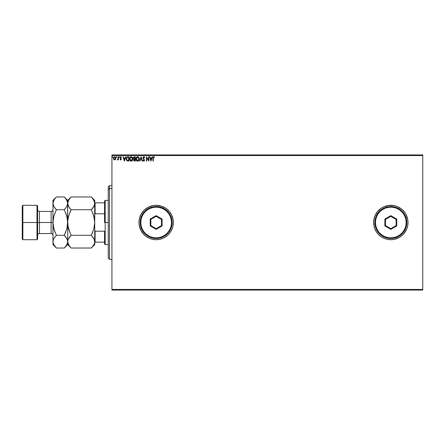 <?xml version="1.0" encoding="UTF-8"?>
<svg xmlns="http://www.w3.org/2000/svg" width="445" height="445" viewBox="0 0 445 445"><rect width="100%" height="100%" fill="white"/><g stroke="black" fill="none" stroke-linecap="round" stroke-linejoin="round"><path stroke-width="0.67" d="M374.913 215.925A17.199 17.199 0 0 0 373.611 222.5L373.939 225.854L374.918 229.08L376.509 232.056L378.645 234.66L381.254 236.801L384.224 238.392L387.45 239.371L390.81 239.699L394.164 239.371L397.391 238.392L400.367 236.801L402.97 234.66L405.111 232.056L406.697 229.08L407.676 225.854L408.009 222.5L407.676 219.146L406.697 215.92L405.111 212.944L402.97 210.34L400.367 208.199L397.391 206.608L394.164 205.629L390.81 205.301L387.45 205.629L384.224 206.608L381.254 208.199L378.645 210.34L376.509 212.944L374.918 215.92L373.939 219.146L373.611 222.5L373.939 225.854L374.918 229.08A17.199 17.199 0 0 0 408.009 222.5A17.199 17.199 0 0 1 390.81 239.699A17.199 17.199 0 0 1 373.611 222.5A17.199 17.199 0 0 0 374.913 229.075M138.962 222.517A17.199 17.199 0 0 0 139.291 225.843M144.013 234.676A17.199 17.199 0 0 0 173.027 225.876L173.361 222.5A17.199 17.199 0 0 1 156.162 239.699A17.199 17.199 0 0 1 138.962 222.5L139.291 225.854A17.199 17.199 0 0 0 140.258 229.058M140.281 229.103A17.199 17.199 0 0 0 143.985 234.648L146.605 236.801L149.576 238.392L152.802 239.371L156.162 239.699L159.516 239.371L162.742 238.392L165.712 236.801L168.321 234.66L170.463 232.056L172.048 229.08L173.027 225.854L173.361 222.5L173.027 219.146L172.048 215.92L170.463 212.944L168.321 210.34L165.712 208.199L162.742 206.608L159.516 205.629L156.162 205.301L152.802 205.629L149.576 206.608L146.605 208.199L143.996 210.34L141.86 212.944L140.27 215.92L139.291 219.146L138.962 222.5A17.199 17.199 0 0 1 156.162 205.301A17.199 17.199 0 0 1 173.361 222.5L173.027 219.146A17.199 17.199 0 0 0 144.013 210.324M173.033 225.838A17.199 17.199 0 0 0 173.361 222.522M111.934 290.068L422.75 290.068L111.934 290.068L111.934 155.544L422.75 155.544L422.75 289.456L111.934 289.456L111.934 290.068M422.75 154.932L111.934 154.932L111.934 289.456L422.75 289.456L422.75 290.068L422.75 155.544L111.934 155.544L111.934 154.932L422.75 154.932L422.75 155.544L422.75 154.932M115.528 159.449L115.845 158.481L115.55 157.269L114.91 156.757L114.098 156.868L113.436 158.058L113.664 159.327L114.632 159.972L115.528 159.449L115.845 158.337L114.632 156.718L113.419 158.337L113.742 159.455L114.632 159.972L115.528 159.449M118.053 156.773L118.381 156.773L118.053 156.773L117.947 159.121L117.224 159.861L118.053 159.455L118.381 159.916L118.381 156.773L118.381 159.916L118.381 156.773L118.053 156.773L117.997 158.91L117.224 159.861L118.053 159.455L118.381 159.916L118.053 159.916M120.478 159.927L120.951 159.9L121.301 159.149L120.389 157.435L120.773 157.107L121.224 157.435L121.29 156.974L120.656 156.723L120.128 157.163L120.094 157.997L120.973 159.16L120.728 159.577L120.228 159.254L120.039 159.521L120.673 159.972L120.039 159.521L120.673 159.972L120.039 159.521L120.228 159.254L120.039 159.521M127.815 156.773L126.63 157.419L126.274 159.165L126.986 160.762L128.26 161.073L128.911 161.073L128.911 156.773L127.91 156.773C126.764 156.929 126.219 157.63 126.263 158.871L127.237 160.918L128.911 161.073L128.911 156.773L128.911 161.073L127.298 160.945M134.446 156.773L135.308 156.773L133.834 156.996L133.439 158.164L134.112 159.093L133.711 159.877L133.951 160.79L135.308 161.073L135.308 156.773L135.308 161.073L135.308 156.773L134.446 156.773L133.433 157.992L134.112 159.093L133.706 160.011L134.696 161.073L135.308 161.073L134.696 161.073M140.019 161.073L139.663 161.073L141.037 156.773L139.663 161.073L140.019 161.073L141.065 157.814L142.111 161.073L142.472 161.073L141.093 156.773L142.472 161.073L141.093 156.773L139.663 161.073L140.019 161.073L141.065 157.814L142.111 161.073L142.472 161.073L142.111 161.073M148.591 156.773L148.591 159.972L146.444 156.773L146.444 161.073L146.772 161.073L146.772 157.869L148.925 161.073L148.925 156.773L148.591 156.773L148.925 156.773L148.591 156.773L148.591 159.972L146.444 156.773L146.444 161.073L146.772 161.073L146.772 157.869L148.925 161.073L148.925 156.773L148.853 161.073M153.275 161.073L152.946 161.073L152.946 158.17L152.946 161.073L153.275 161.073L153.364 157.391L153.792 157.107L154.376 157.491L154.543 157.157L153.731 156.662L153.03 157.219L152.946 161.073L153.275 161.073L153.275 158.214L153.736 157.107L154.376 157.491L154.543 157.157L153.731 156.662L152.958 157.73M140.258 215.942A17.199 17.199 0 0 0 139.291 219.135L138.962 222.5L139.291 225.854L140.27 229.08L141.86 232.056L143.996 234.66L146.605 236.801L149.576 238.392L152.802 239.371L156.162 239.699L159.516 239.371L162.742 238.392L165.712 236.801L168.321 234.66L170.463 232.056L172.048 229.08L173.027 225.854M152.034 156.773L152.396 156.773L151.016 161.073L152.396 156.773L152.034 156.773L151.595 158.153L150.388 158.153L149.943 156.773L149.581 156.773L150.961 161.073L152.396 156.773L152.034 156.773L151.595 158.153L150.388 158.153L149.943 156.773L149.581 156.773L150.961 161.073L149.581 156.773L149.943 156.773M143.04 160.584L143.885 161.179L144.558 160.356L143.307 158.153L143.396 157.341L143.974 157.124L144.519 157.819L144.786 157.602L144.085 156.712L143.273 156.901L142.967 158.225L144.23 160.295L143.902 160.734L143.229 160.189L142.967 160.456L143.796 161.185L144.569 160.178L143.245 157.836L143.846 157.107L144.519 157.819L144.786 157.602L143.824 156.662L142.912 157.825L144.236 160.2L143.802 160.745L143.229 160.189L142.967 160.456L143.229 160.189L143.902 160.734L144.236 160.2L143.629 159.215L144.035 159.644M139.274 158.904L138.69 157.185L137.422 156.679L136.359 157.447L135.986 159.316L136.904 160.973L137.833 161.168L138.89 160.384L139.274 158.904C139.291 157.68 138.74 156.935 137.616 156.662C136.498 156.946 135.948 157.697 135.97 158.926C135.948 160.167 136.504 160.918 137.644 161.185C138.757 160.89 139.302 160.133 139.274 158.904M132.883 158.904L132.299 157.185L130.841 156.718L129.784 157.791L129.662 159.699L130.507 160.973L131.631 161.123L132.493 160.384L132.883 158.904C132.894 157.68 132.343 156.935 131.219 156.662C130.101 156.946 129.551 157.697 129.573 158.926C129.551 160.167 130.107 160.918 131.247 161.185C132.36 160.89 132.905 160.133 132.883 158.904M125.462 156.773L125.824 156.773L124.444 161.073L125.824 156.773L125.462 156.773L125.023 158.153L123.816 158.153L123.371 156.773L123.015 156.773L124.389 161.073L125.824 156.773L125.462 156.773L125.023 158.153L123.816 158.153L123.371 156.773L123.015 156.773L124.389 161.073L123.015 156.773L123.371 156.773M119.432 157.079L118.949 156.84L119.038 157.402L119.432 157.079L119.154 157.435L119.432 157.079L119.154 157.435L118.876 157.079L119.154 157.435L119.154 156.718L118.876 157.079L119.154 156.718L119.432 157.079L119.154 157.435L118.876 157.079L119.154 156.718L119.432 157.079L119.154 157.435L118.876 157.079L119.154 157.435L119.432 157.079L119.093 157.424M116.557 156.729L116.896 157.079L116.557 156.729L116.356 157.202L116.824 157.313L116.345 157.079L116.618 157.435L116.618 156.718L116.345 157.079L116.618 156.718L116.896 157.079L116.618 157.435L116.618 156.718L116.896 157.079L116.618 157.435L116.345 157.079M112.757 157.079L112.485 156.718L112.207 157.079L112.691 157.313L112.207 157.079L112.485 157.435L112.485 156.718L112.207 157.079L112.485 156.718L112.485 157.435L112.207 157.079L112.485 156.718L112.485 157.435L112.207 157.079L112.485 156.718L112.485 157.435L112.207 157.079L112.485 156.718L112.757 157.079M408.009 222.5L407.676 225.854L408.009 222.5A17.199 17.199 0 0 0 374.924 215.908L373.939 219.146L373.611 222.5A17.199 17.199 0 0 1 390.81 205.301A17.199 17.199 0 0 1 408.009 222.5L407.676 219.146L408.009 222.5M396.951 206.436L397.368 206.602M405.111 212.944L405.979 214.39L404.105 211.586L401.718 209.206L397.391 206.608L394.164 205.629L389.125 205.384L384.224 206.608L381.254 208.199L377.516 211.586L374.918 215.92M407.27 227.495L407.676 225.854M400.367 236.801L398.915 237.669L401.718 235.794L404.105 233.414L406.697 229.08M173.361 222.478A17.199 17.199 0 0 0 173.033 219.163M173.027 219.146L171.331 214.39L169.456 211.586L165.712 208.199L161.151 206.041L156.162 205.301L152.802 205.629L148.052 207.331L143.996 210.34A17.199 17.199 0 0 0 140.281 215.897M139.291 219.157A17.199 17.199 0 0 0 138.962 222.483M143.996 210.34L140.993 214.39L139.291 219.146M139.291 225.854L140.993 230.61L143.996 234.66M407.676 219.146L405.979 214.39M374.918 229.08L376.509 232.056L378.645 234.66L381.254 236.801L384.224 238.392L387.45 239.371L390.81 239.699L394.164 239.371L398.915 237.669M154.543 157.157L154.376 157.491L154.065 157.235M154.376 157.491L153.953 157.168L154.376 157.491M153.303 157.63L153.531 157.174M150.989 160.039L150.527 158.592L151.45 158.592L150.989 160.039L150.527 158.592L151.45 158.592L150.989 160.039M146.772 161.073L146.444 161.073L146.516 156.773M144.519 157.074L144.72 157.441M144.786 157.602L144.414 157.586M144.519 157.819L143.735 157.118M143.974 157.124L143.245 157.836L143.407 158.348M143.284 157.575L143.596 157.168M143.251 157.702L144.564 160.272M143.245 157.836L143.351 158.253L143.245 157.836M143.746 158.782L144.564 160.094M143.229 160.189L143.802 160.745L144.224 160.05M143.04 157.235L143.273 156.901M143.435 156.768L143.718 156.668M138.89 160.384L139.118 159.888M136.604 160.717L137.038 161.046M136.048 159.66L135.992 159.321M136.593 157.141L137.027 156.801M138.885 157.452L139.096 157.875M139.107 157.897L138.873 157.435M139.252 158.52L139.057 157.775M137.549 157.107L138.929 158.604M137.783 157.113L138.095 157.213L137.783 157.113M138.896 158.392L138.946 158.904L137.627 160.745L136.298 158.926L137.627 157.107M138.773 159.822L138.512 160.272M137.043 160.556L136.37 159.544M137.472 160.728L137.177 160.634M136.37 158.309L136.543 157.847M138.078 160.634L137.783 160.728M138.701 159.989L138.211 160.55M138.929 159.221L138.873 159.527M134.173 160.973L133.856 160.639M133.784 160.473L134.101 160.929M133.711 159.877L133.722 160.217M133.706 160.011L134.112 159.093L133.439 158.164M133.728 159.749L134.001 159.188M133.472 158.337L133.595 158.654M134.568 160.628L134.067 160.244M134.974 160.634L134.635 160.634L134.974 160.634L134.974 159.254L134.974 160.634M134.04 160L134.807 159.254M134.974 158.815L134.974 157.213L134.974 158.815M133.789 158.236L133.817 157.675L134.284 158.765L133.778 158.186M134.167 158.715L133.795 158.242M133.761 157.992L134.346 157.23M134.596 157.213L134.273 157.246M132.26 160.701L132.727 159.888M130.858 161.129L129.973 160.417L130.863 161.129M129.973 160.411L129.734 159.922M129.651 159.655L129.595 159.321M129.578 159.121L129.578 158.732M130.201 157.141L130.63 156.801M132.493 157.452L132.699 157.869M132.71 157.897L132.482 157.435M130.213 160.717L130.507 160.973M129.979 158.309L129.901 158.926L131.231 157.107L132.549 158.904L130.925 160.695L130.218 160.111L131.231 160.745L129.901 158.926L130.146 157.847M131.681 160.634L131.386 160.728M132.382 159.822L131.815 160.55M126.469 160.039L126.313 159.466M126.369 159.744L126.263 158.871M127.303 160.461L126.597 158.871L127.342 157.324L128.583 157.213L128.583 160.634L127.153 160.361M127.409 160.512L128.583 160.634L128.583 157.213L128.227 157.213M126.597 158.871L126.641 158.353L126.597 158.871M126.875 160.039L126.686 159.588M126.797 157.88L126.641 158.353M124.422 160.039L123.955 158.592L124.884 158.592L124.422 160.039L123.955 158.592L124.884 158.592L124.422 160.039M120.311 159.366L120.656 159.583L120.228 159.254L120.656 159.583L120.973 159.16L120.656 159.583L120.973 159.16L120.562 158.554L120.895 158.876M120.228 159.254L120.656 159.583L120.228 159.254L120.656 159.583L120.973 159.16M120.445 158.459L120.039 157.625L120.144 158.114L120.039 157.625L120.734 156.718L121.413 157.146L120.734 156.718L121.413 157.146L121.224 157.435L121.413 157.146M120.562 158.554L120.144 158.114M121.224 157.435L120.728 157.107L120.367 157.608L120.773 157.107L120.367 157.608L121.301 159.149L121.196 158.665L120.673 159.972M120.845 157.113L120.489 157.969M117.224 159.861L117.575 159.583M117.947 159.121L118.02 158.748M116.896 157.079L116.618 157.435L116.896 157.079M114.565 159.966L113.742 159.455M113.497 158.926L113.436 158.626M113.664 157.358L113.447 157.997M113.492 157.78L113.597 157.486M114.632 156.718L115.105 156.835M115.733 157.641L115.806 157.919M113.798 158.754L113.803 157.919L114.632 157.107L115.505 158.125L114.632 159.583L113.764 158.548M114.237 159.455L113.948 159.115M114.838 157.135L115.216 157.402M112.207 157.079L112.451 156.723M138.629 157.73L138.929 158.598M132.376 158.003L132.477 158.292M132.532 159.215L132.477 159.527M130.218 160.111L129.979 159.544M128.121 160.628L127.526 160.55M113.803 157.919L113.959 157.53M115.311 157.53L115.466 157.919M109.476 188.435L109.476 185.643L109.476 188.435L111.934 188.435L109.476 188.435L109.476 259.357L109.476 188.435L108.246 189.57L109.476 188.435M108.246 186.872L108.246 189.57L108.246 186.872L109.476 185.643L111.934 185.643M108.246 258.128L108.246 189.57L108.246 258.128L109.476 259.357L111.934 259.357M104.564 202.842L104.564 222.5L105.176 222.5L105.176 200.389L105.176 222.5L108.246 222.5L105.176 222.5L105.176 244.611L105.176 222.5L104.564 222.5L104.564 201.001L104.564 202.842L94.735 202.842L95.102 202.842L95.102 213.789L104.564 213.789L95.102 213.789L95.102 202.842L104.564 202.842M104.564 231.211L104.564 243.999L104.564 231.211L95.102 231.211L94.735 230.254L95.102 231.211L95.102 242.158L104.564 242.158L95.102 242.158L95.102 231.211L104.564 231.211M94.735 214.746L95.102 213.789L94.735 214.746M94.735 242.158L95.102 242.158L94.735 242.158M22.25 239.087L22.862 239.699L22.862 222.5L22.862 239.699L36.991 239.699L37.608 239.087L37.608 222.5L36.991 222.5L36.991 239.699L36.991 222.5L22.862 222.5L22.862 205.301L22.862 222.5L22.25 222.5L22.25 239.087L22.25 205.913L22.25 222.5L36.991 222.5L36.991 205.301L36.991 222.5L37.608 222.5L37.608 205.913L37.608 222.5L39.449 222.5L39.449 233.558L39.449 222.5L52.961 222.5L52.961 200.389L52.961 241.652L53.027 220.82L53.917 215.925L56.382 209.734L53.928 206.647L52.961 203.348L53.917 200.072L56.076 197.28M52.961 235.399C52.855 234.281 52.237 233.669 51.119 233.558L51.119 211.442L39.449 211.442L39.449 233.558C38.331 233.669 37.719 234.281 37.608 235.399M91.614 197.274L93.773 200.05L94.735 203.348L93.784 206.625L91.314 209.734L71.128 209.734L68.669 206.647L67.707 203.348L68.658 200.072L71.128 196.968L91.314 196.968L71.128 196.968L70.816 197.28M67.957 201.674L68.658 200.072L71.128 196.968L67.707 200.389L67.946 204.984M68.302 205.929L67.768 204.194L67.951 201.696M69.648 208.082L68.319 205.968M68.269 239.137L71.128 235.266L91.314 235.266L71.128 235.266L69.748 236.79L71.128 235.266L68.658 229.064L69.748 232.223L67.951 225.826L68.663 229.075L67.951 225.826L67.768 220.82L68.663 215.925L71.128 209.734L69.748 212.771L71.128 209.734L91.314 209.734L93.033 207.77M94.168 205.863L91.314 209.734L93.778 215.936L92.688 212.777L94.485 219.174L93.778 215.925L91.314 209.734M93.778 215.936L94.735 222.5L94.485 225.838L94.735 222.5L93.778 229.075L91.314 235.266L92.688 232.229L91.314 235.266L93.773 238.353L94.735 241.652L94.49 240.016M94.14 239.071L94.668 240.806L94.49 243.304L93.784 244.928L91.314 248.032L71.128 248.032L91.314 248.032L91.614 247.726M94.485 225.826L93.778 229.075L91.314 235.266L94.123 239.032M70.822 247.726L68.669 244.95L67.707 241.652L67.951 240L69.409 237.23M94.479 243.326L93.784 244.928L91.314 248.032L94.735 244.611L94.735 200.389L91.314 196.968M68.18 227.106L67.707 222.5L67.707 244.611L67.707 241.652L66.756 244.928L64.586 247.726M71.128 235.266L68.663 229.075M69.709 246.463L67.957 243.326L67.707 241.652L67.707 203.348L67.557 225.092M68.33 244.294L68.669 244.95M68.308 239.054L67.957 239.972M67.768 220.826L66.906 228.496M67.957 219.163L68.641 216.009M69.665 208.104L71.128 209.734L68.663 215.925M70.694 197.413L69.748 198.487M94.735 244.611L94.735 241.652L94.49 243.304M91.759 247.576L92.688 246.513M94.668 224.174L94.735 200.389M94.134 205.946L94.479 205.028M94.668 220.826L94.257 217.894M92.727 198.537L94.479 201.674L94.735 203.348M94.112 200.706L93.75 200.022M94.735 241.652L94.735 222.5M65.699 198.537L67.451 201.674L67.707 203.348L66.756 206.625L64.286 209.734L66.75 215.936L67.64 220.826M64.72 197.413L66.744 200.05L67.707 203.348L67.707 200.389L64.286 196.968L56.382 196.968L64.286 196.968L65.66 198.487M67.089 200.723L66.722 200.016M67.323 218.373L65.66 212.771L66.75 215.936L64.286 209.734L66.005 207.77M67.106 205.946L67.707 203.348L66.756 206.625L64.286 209.734L56.382 209.734L53.762 216.504M67.451 205.028L67.139 205.863M67.095 239.032L67.707 241.652L67.468 240.016M65.749 236.896L67.451 239.972L67.707 241.652L66.756 244.928L64.286 248.032L56.382 248.032L55.069 246.586M67.64 224.18L66.75 229.075L64.286 235.266L65.66 232.229L64.286 235.266L67.112 239.071M64.731 247.576L65.66 246.513M53.567 239.054L53.027 240.806L52.961 244.611L53.211 240L53.917 238.375L56.382 235.266L53.917 229.064L52.966 222.639M55.948 197.413L52.961 200.389M53.027 220.82L53.116 219.908M53.917 215.931L52.961 222.5L39.449 222.5L39.449 211.442L39.449 222.5L37.608 222.5L37.608 239.087M53.572 205.968L52.961 203.348L53.205 204.984M54.919 208.104L53.556 205.929M53.528 239.137L54.663 237.23M53.344 226.627L55.008 232.229L53.917 229.064L56.382 235.266L64.286 235.266L66.75 229.064M55.937 247.576L56.382 248.032L64.286 248.032L67.707 244.611L71.128 248.032M53.578 244.277L53.027 242.492L53.216 239.972M54.969 246.463L53.216 243.326L52.961 241.652M53.216 201.674L55.008 198.487M64.286 209.734L56.382 209.734L55.008 208.21M52.961 203.348L53.211 201.696M65.66 236.79L64.286 235.266L56.382 235.266M53.917 229.064L52.961 222.5M66.75 215.936L67.707 222.5M52.961 244.611L56.382 248.032L53.928 244.95M51.119 222.5L51.119 211.442L51.119 222.5M140.186 222.5L140.804 222.5A15.358 15.358 0 0 1 156.162 207.142A15.358 15.358 0 0 1 171.514 222.5L172.132 222.5A15.97 15.97 0 0 0 156.162 206.53A15.97 15.97 0 0 0 140.186 222.5A15.97 15.97 0 0 1 156.162 206.53A15.97 15.97 0 0 1 172.132 222.5A15.97 15.97 0 0 1 156.162 238.47A15.97 15.97 0 0 1 140.186 222.5L140.498 225.615L141.404 228.613L142.878 231.372L144.864 233.792L147.284 235.778L150.048 237.257L153.041 238.164L156.162 238.47L159.277 238.164L162.269 237.257L165.034 235.778L167.454 233.792L169.439 231.372L170.913 228.613L171.826 225.615L172.132 222.5L171.826 219.385L170.913 216.387L169.439 213.628L167.454 211.208L165.034 209.222L162.269 207.743L159.277 206.836L156.162 206.53L153.041 206.836L150.048 207.743L147.284 209.222L144.864 211.208L142.878 213.628L141.404 216.387L140.498 219.385L140.186 222.5A15.97 15.97 0 0 0 156.162 238.47A15.97 15.97 0 0 0 172.132 222.5L171.514 222.5L171.219 219.502L170.346 216.626L168.928 213.967L167.02 211.642L164.689 209.734L162.036 208.31L159.154 207.437L156.162 207.142L153.163 207.437L150.282 208.31L147.629 209.734L145.298 211.642L143.39 213.967L141.972 216.626L141.098 219.502L140.804 222.5L141.098 225.498L141.972 228.374L143.39 231.033L145.298 233.358L147.629 235.266L150.282 236.69L153.163 237.563L156.162 237.858L159.154 237.563L162.036 236.69L164.689 235.266L167.02 233.358L168.928 231.033L170.346 228.374L171.219 225.498L171.514 222.5A15.358 15.358 0 0 1 156.162 237.858A15.358 15.358 0 0 1 140.804 222.5L140.186 222.5M150.221 225.927L150.221 219.073L156.162 215.641L162.097 219.073L162.097 225.927L156.162 229.359L150.221 225.927L156.162 229.359L162.097 225.927L161.485 225.576L156.162 228.647L150.838 225.576L150.838 219.424L156.162 216.353L161.485 219.424L161.485 225.576L156.162 228.647L156.162 229.359L156.162 228.647L150.838 225.576L150.221 225.927L150.838 225.576L150.838 219.424L150.221 219.073L150.221 225.927M161.485 225.576L162.097 225.927L162.097 219.073L161.485 219.424L161.485 225.576M161.485 219.424L162.097 219.073L156.162 215.641L156.162 216.353L161.485 219.424M156.162 216.353L156.162 215.641L150.221 219.073L150.838 219.424L156.162 216.353M374.84 222.5L375.452 222.5A15.358 15.358 0 0 1 390.81 207.142A15.358 15.358 0 0 1 406.163 222.5L406.78 222.5A15.97 15.97 0 0 0 390.81 206.53A15.97 15.97 0 0 0 374.84 222.5A15.97 15.97 0 0 1 390.81 206.53A15.97 15.97 0 0 1 406.78 222.5A15.97 15.97 0 0 1 390.81 238.47A15.97 15.97 0 0 1 374.84 222.5L375.146 225.615L376.053 228.613L377.527 231.372L379.513 233.792L381.938 235.778L384.697 237.257L387.695 238.164L390.81 238.47L393.925 238.164L396.918 237.257L399.682 235.778L402.102 233.792L404.088 231.372L405.562 228.613L406.474 225.615L406.78 222.5L406.474 219.385L405.562 216.387L404.088 213.628L402.102 211.208L399.682 209.222L396.918 207.743L393.925 206.836L390.81 206.53L387.695 206.836L384.697 207.743L381.938 209.222L379.513 211.208L377.527 213.628L376.053 216.387L375.146 219.385L374.84 222.5A15.97 15.97 0 0 0 390.81 238.47A15.97 15.97 0 0 0 406.78 222.5L406.163 222.5L405.868 219.502L404.995 216.626L403.576 213.967L401.668 211.642L399.337 209.734L396.684 208.31L393.803 207.437L390.81 207.142L387.812 207.437L384.931 208.31L382.277 209.734L379.952 211.642L378.039 213.967L376.62 216.626L375.747 219.502L375.452 222.5L375.747 225.498L376.62 228.374L378.039 231.033L379.952 233.358L382.277 235.266L384.931 236.69L387.812 237.563L390.81 237.858L393.803 237.563L396.684 236.69L399.337 235.266L401.668 233.358L403.576 231.033L404.995 228.374L405.868 225.498L406.163 222.5A15.358 15.358 0 0 1 390.81 237.858A15.358 15.358 0 0 1 375.452 222.5L374.84 222.5M384.869 225.927L384.869 219.073L390.81 215.641L396.745 219.073L396.745 225.927L390.81 229.359L384.869 225.927L390.81 229.359L396.745 225.927L396.133 225.576L390.81 228.647L385.487 225.576L385.487 219.424L390.81 216.353L396.133 219.424L396.133 225.576L390.81 228.647L390.81 229.359L390.81 228.647L385.487 225.576L384.869 225.927L385.487 225.576L385.487 219.424L384.869 219.073L384.869 225.927M396.133 225.576L396.745 225.927L396.745 219.073L396.133 219.424L396.133 225.576M396.133 219.424L396.745 219.073L390.81 215.641L390.81 216.353L396.133 219.424M390.81 216.353L390.81 215.641L384.869 219.073L385.487 219.424L390.81 216.353M104.564 201.001L105.176 200.389L108.246 200.389M108.246 244.611L105.176 244.611L104.564 243.999M22.25 205.913L22.862 205.301L36.991 205.301L37.608 205.913M51.119 233.558L39.449 233.558M39.449 211.442C38.331 211.331 37.719 210.719 37.608 209.601M51.119 211.442C52.237 211.331 52.855 210.719 52.961 209.601"/></g></svg>
